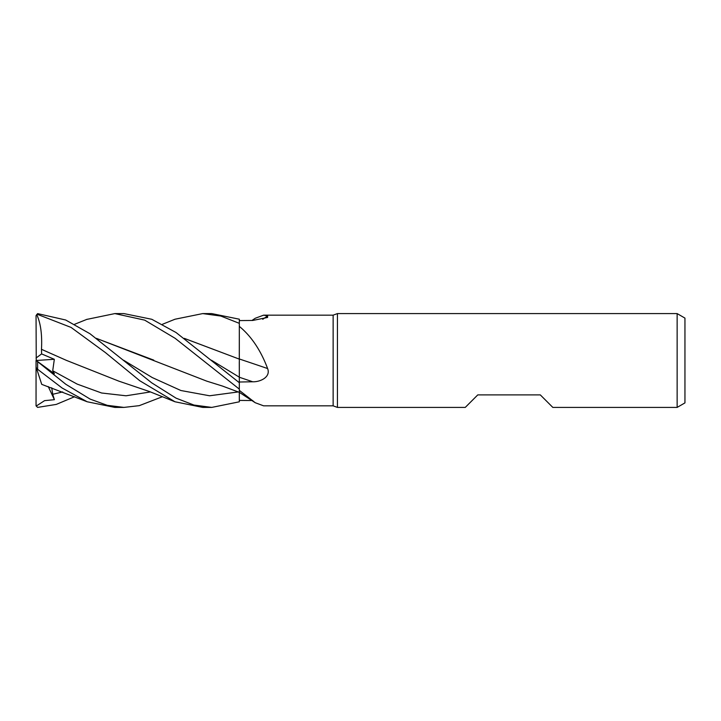 <?xml version="1.0" encoding="UTF-8"?>
<svg xmlns="http://www.w3.org/2000/svg" width="721" height="721" viewBox="0 0 721 721"><rect width="100%" height="100%" fill="white"/><g stroke="black" fill="none" stroke-linecap="round" stroke-linejoin="round"><path stroke-width="1.08" d="M252.72 400.543L239.318 400.416L239.318 389.151L239.318 390.358L255.243 402.733L263.625 405.842L333.138 405.842L333.138 315.158L337.437 313.59L677.136 313.59L684.95 318.105L684.95 402.895L677.136 407.41L552.827 407.41L540.317 394.901L477.771 394.901L465.261 407.41L337.437 407.41L333.138 405.842M239.318 382.707L239.3 377.164L239.318 382.707L176.032 332.507L151.789 319.286L123.931 313.59L114.846 313.59L144.687 320.133L175.122 338.302L239.318 389.115L239.318 358.878M239.282 364.087L239.282 361.753M184.297 338.356L239.282 359.112L239.318 326.379C251.323 336.256 260.759 350.316 267.617 368.548C270.97 377.083 260.227 382.058 252.72 381.779L239.318 382.013M251.953 320.466L255.243 318.267L263.625 315.158L333.138 315.158M263.625 315.158L267.617 315.879L267.608 317.456L252.72 320.457L239.318 320.584M337.437 407.41L337.437 313.59M677.136 407.41L677.136 313.59M239.318 358.977A794.136 80.932 -165.1 0 1 267.617 368.548M162.441 324.288L174.987 319.232L202.709 313.59L220.833 316.05L239.318 323.332L239.318 359.13L239.318 326.379M262.741 319.286A794.136 763.287 -111.7 0 0 267.617 315.879M239.318 389.115L239.318 390.358M239.318 400.434L239.3 392.35L239.318 401.804L211.749 407.41L202.709 407.41L174.987 401.768L139.829 380.778L105.392 352.569L71.073 327.424L37.609 314.419L37.609 313.608L36.05 315.609L37.609 314.419M184.369 338.41L239.318 359.121M202.709 313.59L211.577 313.59M239.318 323.332L239.318 319.196L211.749 313.59M115.072 313.59L123.931 313.59M86.709 319.421L114.846 313.59M162.441 396.712L139.261 405.653L123.931 407.41L115.072 407.41M87.187 401.768L41.728 384.356L36.987 369.774L37.609 369.287L62.159 388.042L87.187 401.768L114.837 407.41L123.931 407.41L107.258 405.328L90.161 399.11L65.827 384.284L36.248 360.563L54.399 373.73L52.714 370.756L54.327 359.292L41.611 353.912L41.476 349.315L66.377 360.356L118.83 381.139L149.454 391.539L174.987 401.768M37.609 369.287L37.609 361.726M211.749 407.41L193.913 405.049L176.041 398.145L151.626 382.779L89.999 333.751L65.692 320.007L37.609 313.608M74.614 396.712L56.247 404.418L37.609 407.392L36.05 405.842L36.05 366.89L36.987 369.774M239.282 363.465L239.318 377.173M41.458 349.334L41.485 349.306C42.242 334.436 40.637 322.855 36.69 314.554M41.485 349.306L66.539 360.428M153.789 360.139L96.506 338.419M96.425 338.356L206.72 381.13L222.492 386.068L239.318 392.35M36.248 406.049L44.585 400.642L54.399 399.686L52.714 394.288L51.723 387.799M54.399 399.686L48.262 386.573M36.248 360.563L36.05 315.609M36.05 366.89L36.05 360.419M41.611 353.912L36.05 358.031M36.158 360.491L54.327 359.292M239.318 377.245A790.441 80.563 -165.1 0 1 252.72 381.779M211.433 360.23L239.3 377.164M52.714 370.756L77.156 384.095L101.598 392.999L126.04 395.784L150.482 391.936M123.615 360.239L152.275 377.57L180.935 390.53L209.595 395.775L238.254 391.936M52.714 394.288L62.691 391.936M239.318 392.332L255.243 402.733M87.187 319.232L74.614 324.288"/></g></svg>
